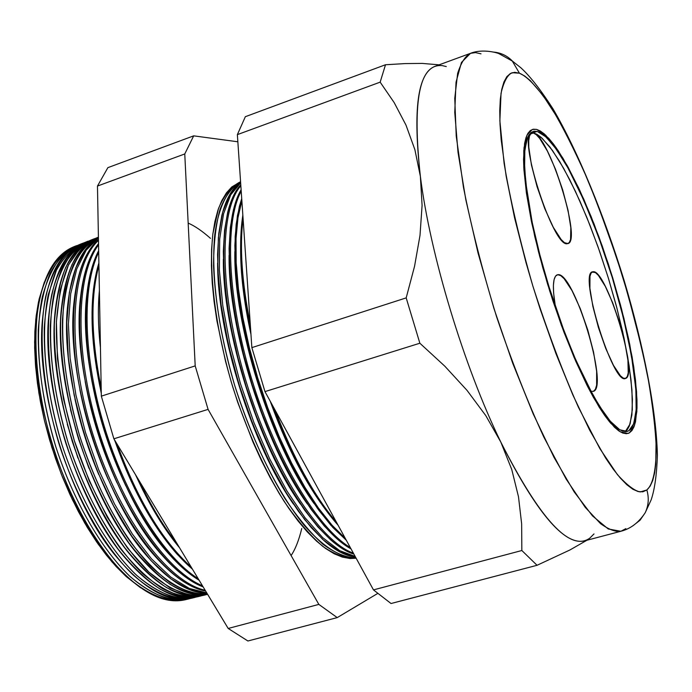 <?xml version="1.0" encoding="UTF-8"?>
<svg xmlns="http://www.w3.org/2000/svg" width="692" height="692" viewBox="0 0 692 692"><rect width="100%" height="100%" fill="white"/><g stroke="black" fill="none" stroke-linecap="round" stroke-linejoin="round"><path stroke-width="1.04" d="M593.001 271.748L592.101 272.034L595.449 272.587L598.398 275.407L605.31 286.376L612.714 302.914L619.548 322.593L624.876 342.652L627.929 360.255L628.224 372.841L627.281 376.595L625.447 378.463C613.147 385.591 578.33 272.683 592.534 271.844L593.001 271.748C606.183 268.539 638.872 375.237 625.637 378.403L623.345 378.161L620.473 375.851L613.467 365.35L605.699 348.361L598.433 327.575L592.871 306.409L589.913 288.339L589.991 276.203L591.158 272.959L593.001 271.748M557.804 274.715L556.619 275.096L557.804 274.715L560.702 275.615L564.118 278.668L572.007 290.614L580.285 308.623L587.811 330.084L593.528 351.977L596.634 371.267L596.625 385.133L595.405 389.311L593.407 391.361L590.83 391.24L593.407 391.361C609.124 387.33 573.607 271.143 557.804 274.715L557.19 274.836C552.83 276.887 552.233 287.535 555.408 306.798L553.6 292.958L553.401 285.329L554.076 279.629L555.564 276.056L557.804 274.715M533.35 132.985L530.513 133.971L533.35 132.985L536.248 134.672L539.648 138.374L547.389 151.081L555.442 169.099L562.657 189.816L568.046 210.316L570.831 227.729L570.563 239.493L569.248 242.632L567.189 243.714C553.116 247.399 516.915 134.326 531.785 133.02L533.35 132.985C548.834 134.793 582.154 241.352 567.924 243.593L564.447 242.658L561.125 239.484L553.237 227.184L544.751 208.595L537.053 186.65L531.439 164.99L528.8 147.171L528.731 140.614L529.501 135.978L531.067 133.418L533.35 132.985M533.281 132.769L536.975 134.335L541.006 137.267L549.906 146.998L559.62 161.409L569.793 179.825L580.086 201.536L590.172 225.774L599.748 251.758L608.545 278.686L616.295 305.769L622.757 332.186L627.722 357.115L630.992 379.761L632.419 399.31L631.883 414.992L629.313 426.082L627.272 429.715L625.248 431.652L630.092 423.962L632.315 409.725L631.943 389.907L629.106 365.592L624.011 337.938L616.918 308.148L608.147 277.397L598.044 246.888L586.989 217.798L575.398 191.286L563.738 168.485L552.484 150.484L542.156 138.296L533.281 132.769L537.226 131.402L546.1 137.007L556.437 149.36L567.717 167.576L579.42 190.637L591.046 217.426L602.126 246.785L612.256 277.527L621.027 308.459L628.094 338.362L633.137 366.025L635.887 390.245L636.147 409.828L633.777 423.677L628.76 430.831L625.758 431.652L622.281 431.012L618.363 428.867L614.02 425.208L609.306 420.044L604.246 413.392L593.329 395.815L575.822 360.022L564.179 331.312L548.151 284.256L539.198 252.424L532.122 222.028L525.686 182.16L524.363 161.072L524.597 152.482L526.785 139.568L528.679 135.312L531.084 132.535L533.939 131.238L537.226 131.402L540.893 132.976L544.898 135.926L553.747 145.683L563.418 160.12L568.443 168.883L583.814 200.308L598.753 237.399L612.256 277.527L623.431 317.974L631.502 355.991L635.792 388.852L636.294 406.559L635.801 413.868L633.292 424.957L631.277 428.582L628.76 430.831L625.862 431.652L627.367 431.41L619.816 429.81L610.275 421.203L599.142 405.676L586.92 383.731L574.222 356.319L561.748 324.799L550.209 290.882L540.253 256.464L532.425 223.481L527.14 193.743L524.597 168.753L524.839 149.645L527.728 137.128L532.996 131.489L537.226 131.402L533.281 132.769L531.119 132.509M536.611 129.387L545.607 135.113L556.1 147.655L567.527 166.123L579.377 189.496L591.15 216.631L602.369 246.361L612.619 277.492L621.502 308.805L628.656 339.089L633.777 367.115L636.571 391.655L636.848 411.515L634.46 425.58L629.383 432.863L627.938 433.477L620.283 431.851L610.621 423.132L599.341 407.398L586.946 385.159L574.075 357.375L561.428 325.422L549.725 291.029L539.63 256.135L531.698 222.703L526.344 192.549L523.766 167.222L524.008 147.863L526.941 135.182L532.286 129.473L536.611 129.387L533.281 129.214L530.375 130.511L527.935 133.305L526.006 137.604L523.775 150.674L523.896 169.419L526.439 193.232L531.387 221.172L538.558 252.009L547.64 284.308L563.902 332.056L575.718 361.181L587.646 386.551L599.134 407.078L604.557 415.278L614.461 427.232L618.856 430.926L622.826 433.08L626.346 433.72L629.383 432.863L631.934 430.571L633.967 426.877L635.49 421.869L636.995 408.202L636.977 399.716L635.481 379.899L629.781 344.555L620.482 304.921L608.285 263.773L594.021 223.862L578.633 187.913L563.167 158.572L553.366 143.919L548.756 138.331L540.331 131.004L536.611 129.387L545.607 135.113L556.1 147.655L567.527 166.123L579.377 189.496L591.15 216.631L602.369 246.361L612.619 277.492L621.502 308.805L628.656 339.089L633.777 367.115L636.571 391.655L636.848 411.515L634.46 425.58L629.383 432.863L627.938 433.477L620.283 431.851L610.621 423.132L599.341 407.398L586.946 385.159L574.075 357.375L561.428 325.422L549.725 291.029L539.63 256.135L531.698 222.703L526.344 192.549L523.766 167.222L524.008 147.863L526.941 135.182L532.286 129.473L536.611 129.387L540.331 131.004L544.396 134.006L553.366 143.919L558.184 150.692L568.262 167.455L583.823 199.287L598.952 236.863L612.619 277.492L623.942 318.441L632.116 356.951L635.481 379.899L636.977 399.716L636.995 408.202L635.49 421.869L633.967 426.877L631.934 430.571L629.383 432.863L626.346 433.72L622.826 433.08L618.856 430.926L609.678 422.008L604.557 415.278L593.485 397.476L587.646 386.551L575.718 361.181L563.902 332.056L552.778 300.51L542.883 268.072L534.708 236.309L526.439 193.232L523.896 169.419L523.533 159.368L524.605 143.408L526.006 137.604L527.935 133.305L530.375 130.511L533.281 129.214L536.611 129.387M493.578 52.082C500.818 52.73 507.02 55.645 512.184 60.844L519.433 73.196C527.019 76.371 537.805 86.898 552.346 109.371C562.734 126.774 574.101 149.29 586.444 176.918C599.064 207.401 611.114 240.574 622.592 276.445C633.154 312.455 641.605 346.156 647.946 377.564C652.841 406.265 655.601 429.974 656.25 448.684C655.999 473.086 652.115 485.377 646.847 489.971C649.148 497.903 648.594 505.506 645.178 512.789L640.031 520.246L632.903 525.808L640.031 520.246L645.178 512.789C648.594 505.506 649.148 497.903 646.847 489.971L650.143 486.182L652.72 480.533L654.597 473.129L655.774 464.107L656.051 441.669L653.715 414.292L648.949 383.031L642.003 348.95L628.051 294.801L616.806 258.133L597.793 204.737L584.16 171.633L570.191 141.687L556.282 115.884L542.865 95.236L530.418 80.704L524.709 76.025L519.433 73.196L514.649 72.314L510.428 73.456L506.829 76.682L503.906 82.019L501.726 89.493L500.325 99.077L499.745 110.746L500.031 124.413L501.19 139.974L506.155 176.157L514.554 217.764L526.058 262.787L532.805 285.865L540.097 308.9L555.953 353.655L572.751 394.725L589.627 430.078L605.725 458.191L613.25 469.193L620.317 478.06L626.857 484.746L632.825 489.244L638.171 491.579L642.851 491.804L646.847 489.971L640.29 491.934C634.616 490.939 626.978 485.144 617.376 474.565L599.817 448.554L578.434 407.285C562.631 371.716 547.424 331.243 532.805 285.865C519.753 240.401 510.186 199.564 504.105 163.355L499.875 120.832L501.034 93.299C503.785 81.621 507.504 74.753 512.192 72.703L519.433 73.196L512.184 60.844C507.02 55.645 500.818 52.73 493.578 52.082M195.559 597.213L193.933 597.663C176.867 600.803 156.582 593.018 135.329 574.109C106.94 546.403 79.502 498.629 61.899 444.523C49.599 402.77 43.726 363.845 44.262 327.74C45.871 305.544 49.755 286.678 55.914 271.152C63.197 257.857 72.046 248.601 82.46 243.376L84.043 242.814C73.335 247.606 64.192 256.55 56.623 269.655L48.241 294.645C40.387 333.691 45.118 389.311 61.899 444.523C79.753 499.399 107.727 547.701 136.523 575.216C150.873 587.248 164.592 594.912 177.68 598.199L195.559 597.213M82.46 243.376L80.22 244.25C64.399 251.464 52.194 269.456 45.56 297.119C38.103 336.07 42.93 390.911 59.46 445.293C77.046 499.347 104.492 547.061 132.916 574.732C154.186 593.615 174.496 601.374 191.589 598.225L193.414 597.784M201.597 595.743L199.876 596.219C188.406 597.879 175.898 595.328 162.361 588.572C148.469 579.325 134.516 566.039 120.512 548.713C99.414 519.329 81.941 483.95 68.093 442.577C55.758 400.729 49.824 361.717 50.291 325.551C51.848 303.321 55.68 284.438 61.778 268.903C69.01 255.607 77.798 246.361 88.161 241.153L74.675 249.924C65.87 260.088 59.045 274.222 54.21 292.318C46.433 331.407 51.251 387.174 68.093 442.577C86.007 497.643 113.99 546.118 142.751 573.711C157.075 585.778 170.76 593.459 183.804 596.746L201.597 595.743M88.161 241.153L86.085 241.966C70.35 249.146 58.24 267.129 51.692 294.818C44.349 333.821 49.262 388.766 65.844 443.287C79.684 484.616 97.157 519.96 118.254 549.31C132.267 566.627 146.237 579.896 160.146 589.126C173.701 595.873 186.226 598.407 197.713 596.738L199.365 596.34M207.591 594.281L205.844 594.765C188.942 597.862 168.813 589.991 147.664 570.935C119.387 543.038 91.984 494.988 74.303 440.622C61.934 398.67 55.948 359.58 56.337 323.354C57.851 301.098 61.623 282.198 67.669 266.654C74.84 253.358 83.576 244.112 93.878 238.93L95.66 238.299L80.549 247.598L68.465 264.95L60.204 289.948L56.398 321.676L57.471 358.69L63.508 399.068L74.278 440.536L89.181 480.706L107.329 517.287L127.648 548.263L148.927 572.137L170.024 587.941L189.868 595.276L207.591 594.281M93.878 238.93L91.975 239.666C81.656 244.864 72.894 254.102 65.705 267.397C59.65 282.942 55.853 301.842 54.331 324.09C53.907 360.29 59.884 399.353 72.236 441.271C86.111 482.713 103.584 518.152 124.655 547.597C138.642 564.966 152.577 578.287 166.443 587.551C179.946 594.341 192.419 596.902 203.855 595.25L205.334 594.895M207.488 594.117C195.992 594.402 183.596 590.622 170.293 582.785C156.695 572.587 143.132 558.582 129.603 540.781C109.301 510.912 92.555 475.629 79.381 434.948C67.652 393.895 61.995 355.749 62.427 320.5C63.889 298.797 67.505 280.303 73.291 265.019C80.151 251.871 88.515 242.589 98.402 237.174C83.109 244.864 72.236 262.363 65.783 289.68C58.881 327.861 63.586 381.353 79.381 434.948C96.179 488.284 122.406 536.231 149.913 565.433C170.898 585.579 190.092 595.137 207.488 594.117M97.883 237.365C87.72 242.477 79.087 251.559 71.994 264.629C65.991 279.897 62.202 298.486 60.619 320.387C60.066 356.034 65.775 394.665 77.72 436.271C91.171 477.489 108.237 513.049 128.92 542.952C142.682 560.702 156.435 574.516 170.189 584.403C183.622 591.85 196.087 595.146 207.583 594.272C187.203 597.724 164.376 584.974 139.109 556.022C90.531 500.731 53.189 382.045 61.354 308.9C65.809 268.669 78.161 244.76 98.402 237.174L97.883 237.365M206.735 592.862L189.383 588.459L170.708 577.059L151.444 558.781L132.431 534.138L114.552 504.036L98.671 469.747L85.583 432.82L75.921 395.02L70.126 358.145L68.387 323.899L70.688 293.771L76.76 268.928L86.189 250.193L98.42 238.013L86.189 250.193L76.76 268.928L70.688 293.771L68.387 323.899L70.126 358.145L75.921 395.02L85.583 432.82L98.671 469.747L114.552 504.036L132.431 534.138L151.444 558.781L170.708 577.059L189.383 588.459L206.735 592.862M98.42 237.65L85.687 249.31L75.8 267.769L69.338 292.586L66.761 322.922L68.335 357.574L74.113 394.994L83.896 433.391L97.226 470.889L113.436 505.627L131.679 535.989L151.055 560.658L170.63 578.702L189.539 589.627L207.012 593.329C188.57 593.105 168.476 580.571 146.721 555.745C97.295 500.351 58.95 378.489 67.755 304.774C71.674 269.863 81.89 247.494 98.42 237.65M205.152 590.233C167.343 582.102 117.294 514.874 91.802 430.718C66.121 346.606 70.965 265.529 98.463 240.375C70.965 265.529 66.121 346.606 91.802 430.718C117.294 514.874 167.343 582.102 205.152 590.233M98.454 239.648C69.797 263.505 64.157 345.628 90.306 431.22C116.239 516.872 167.568 584.593 205.619 591.011C189.539 587.863 172.446 576.004 154.342 555.434C104.085 499.979 64.728 374.908 74.182 300.665C77.53 271.307 85.618 250.962 98.454 239.648M202.462 585.778C166.115 570.788 121.593 506.233 98.065 428.668C74.433 351.129 76.103 275.001 98.549 244.812C76.103 275.001 74.433 351.129 98.065 428.668C121.593 506.233 166.115 570.788 202.462 585.778M98.523 243.67C74.987 272.856 72.669 350.109 96.75 429.092C120.702 508.101 166.417 573.305 203.137 586.894C189.928 581.782 176.2 571.177 161.954 555.079C110.902 499.598 70.532 371.319 80.627 296.6C83.36 273.106 89.329 255.46 98.523 243.67M198.18 578.676C164.16 557.38 125.693 496.778 104.388 426.739C83.057 356.691 81.76 286.765 98.688 252.338C81.76 286.765 83.057 356.691 104.388 426.739C125.693 496.778 164.16 557.38 198.18 578.676M98.653 250.686C80.704 284.438 81.483 355.593 103.246 427.068C124.975 498.551 164.584 559.975 199.106 580.199C189.444 574.455 179.6 565.952 169.566 554.69C117.735 499.217 76.362 367.712 87.088 292.56C89.13 275.502 92.987 261.541 98.653 250.686M191.182 567.068C162.378 540.971 137.682 499.996 117.086 444.126C137.682 499.996 162.378 540.971 191.182 567.068M101.179 387.909C91.041 337.8 90.289 296.989 98.93 265.469C90.289 296.989 91.041 337.8 101.179 387.909M98.878 262.96C89.052 295.778 89.848 339.089 101.274 392.9C92.598 353.197 90.029 318.415 93.576 288.547L98.878 262.96M114.621 440.025C135.995 499.607 161.954 542.666 192.48 569.213L177.178 554.266C152.456 526.292 131.601 488.206 114.621 440.025M177.057 543.618C163.442 526.474 150.847 505.567 139.248 480.897C150.847 505.567 163.442 526.474 177.057 543.618M100.271 338.379L99.527 297.993L100.271 338.379M99.389 290.675C97.762 307.706 98.117 326.728 100.444 347.721C98.117 326.728 97.762 307.706 99.389 290.675M135.736 475.067C148.996 504.416 163.623 528.679 179.609 547.856C163.623 528.679 148.996 504.416 135.736 475.067M355.143 556.403L339.711 550.668L322.766 537.675L304.921 517.599L286.955 490.991L269.672 458.839L253.903 422.483L240.427 383.584L229.9 343.985L222.789 305.561L219.373 270.096L219.684 239.095L223.577 213.742L230.713 194.859L240.643 182.852L230.713 194.859L223.577 213.742L219.684 239.095L219.373 270.096L222.789 305.561L229.9 343.985L240.427 383.584L253.903 422.483L269.672 458.839L286.955 490.991L304.921 517.599L322.766 537.675L339.711 550.668L355.143 556.403M240.617 182.411L230.194 193.829L222.616 212.383L218.361 237.685L217.79 268.903L221.094 304.817L228.213 343.846L238.896 384.112L252.632 423.66L268.73 460.535L286.376 493.007L304.688 519.666L322.809 539.518L339.954 552L355.454 556.973C346.009 556.16 335.534 550.711 324.038 540.625L311.279 527.641L298.287 511.103L285.338 491.285L272.743 468.579L260.832 443.46L249.898 416.523L240.228 388.411L232.062 359.831L225.601 331.485L220.99 304.073L218.3 278.245L217.573 254.587L218.758 233.585L221.786 215.644C225.869 199.132 232.14 188.051 240.617 182.411M353.344 553.116C319.894 541.568 272.89 469.453 246.144 381.612C219.234 293.797 218.767 210.844 240.842 185.733C218.767 210.844 219.234 293.797 246.144 381.612C272.89 469.453 319.894 541.568 353.344 553.116M240.781 184.85C217.556 208.5 217.349 292.578 244.786 382.07C272.043 471.607 320.275 544.37 353.872 554.076C346.623 551.775 338.864 547.017 330.612 539.803L317.81 526.871L304.748 510.315L291.704 490.386L279.014 467.507L266.991 442.162L255.945 414.949L246.17 386.543L237.918 357.66L231.396 329.029L226.734 301.366L224.035 275.338L223.326 251.533L224.554 230.471L227.642 212.548C230.713 200.213 235.09 190.983 240.781 184.85M350.264 547.484C317.905 528.524 276.359 459.921 251.897 379.7C227.365 299.498 224.225 222.028 241.214 191.182C224.225 222.028 227.365 299.498 251.897 379.7C276.359 459.921 317.905 528.524 350.264 547.484M241.119 189.79C223.04 219.52 225.653 298.235 250.703 380.09C275.658 461.962 318.381 531.413 351.026 548.886L337.186 538.973L324.349 526.093L311.218 509.502L298.088 489.486L285.286 466.425L273.158 440.856L262 413.375L252.13 384.674L243.792 355.489L237.2 326.572L232.503 298.659L229.787 272.423L229.087 248.489L230.358 227.365L233.507 209.46L241.119 189.79M345.213 538.264L332.013 525.167L318.467 508.084L304.904 487.298L291.687 463.259L279.187 436.548L267.761 407.856L257.718 377.944L249.354 347.652L242.883 317.801L238.463 289.204L236.171 262.597L236.024 238.653L237.962 217.885L241.863 200.706L237.962 217.885L236.024 238.653L236.171 262.597L238.463 289.204L242.883 317.801L249.354 347.652L257.718 377.944L267.761 407.856L279.187 436.548L291.687 463.259L304.904 487.298L318.467 508.084L332.013 525.167L345.213 538.264M241.716 198.613L237.425 215.601L235.168 236.396L235.072 260.573L237.226 287.587L241.612 316.737L248.151 347.246L256.689 378.239L266.974 408.816L278.712 438.114L291.557 465.292L305.12 489.633L319.021 510.514L332.869 527.486L346.294 540.244L330.897 525.306L317.697 508.689L304.48 488.569L291.583 465.344L279.334 439.541L268.072 411.792L258.099 382.788L249.674 353.309L243.013 324.107L238.282 295.942L235.557 269.517L234.865 245.452L236.171 224.269L239.389 206.389L241.716 198.613M336.381 522.114C314.004 495.801 293.555 458.433 275.044 410.027C293.555 458.433 314.004 495.801 336.381 522.114M250.27 324.245C241.871 281.999 239.475 246.819 243.082 218.689C239.475 246.819 241.871 281.999 250.27 324.245M242.84 215.117C238.247 245.124 240.868 283.599 250.703 330.542C240.868 283.599 238.247 245.124 242.84 215.117M272.155 404.751C291.868 457.706 313.839 497.851 338.059 525.193C313.839 497.851 291.868 457.706 272.155 404.751M305.89 466.399L312.983 479.357L305.89 466.399M593.995 533.921L589.714 538.212C570.113 551.974 540.478 519.943 500.818 442.093L485.793 415.624L467.013 390.349L444.826 366.198L419.862 343.223L264.967 391.611L373.472 589.895L391.032 603.519L537.053 565.295L391.032 603.519L373.472 589.895L521.846 550.512L373.472 589.895L264.967 391.611L419.862 343.223L406.187 297.889L251.862 347.626L264.967 391.611L251.862 347.626L406.187 297.889L414.551 266.29L420.001 235.418L422.085 205.394L420.381 176.417L414.871 149.602L405.979 125.079L394.189 102.624L380.159 82.149L237.365 134.629L251.862 347.626L237.365 134.629L380.159 82.149L385.513 64.745L245.349 116.697L237.365 134.629L245.349 116.697L385.513 64.745L405.192 63.586L422.224 63.413L439.109 64.832L422.224 63.413L405.192 63.586L385.513 64.745L380.159 82.149L394.189 102.624L405.979 125.079L414.871 149.602L420.381 176.417C430.139 254.578 463.951 366.526 500.818 442.093C536.274 512.469 564.101 545.417 584.316 540.936L620.888 531.274L608.251 528.973L592.482 515.886L574.135 491.839L554.007 457.36L533.134 413.773L512.711 363.239L493.967 308.58L478.042 253.03L465.846 199.901L458 152.223L454.756 112.424L456.028 82.201L461.46 62.444L470.499 53.327L475.508 52.601L481.026 53.838M625.836 528.653L620.888 531.274C630.611 528.792 638.716 522.607 645.212 512.72L651.163 499.84C654.693 489.382 656.769 474.487 657.4 455.154C656.371 410.953 643.837 346.796 624.201 280.701C603.908 214.684 577.941 151.401 552.951 108.765C540.694 89.778 529.986 76.103 520.817 67.738L512.495 61.164L499.451 53.941C499.096 53.232 482.973 48.25 470.499 53.327L434.991 66.346C417.631 73.136 412.761 109.82 420.381 176.417L422.085 205.394L420.001 235.418L414.551 266.29L406.187 297.889L419.862 343.223L444.826 366.198L467.013 390.349L485.793 415.624L500.818 442.093L511.76 469.522L518.498 496.821L521.647 523.835L521.846 550.512L537.053 565.295L569.94 549.967L586.911 540.253L569.94 549.967L537.053 565.295L521.846 550.512L521.647 523.835L518.498 496.821L511.76 469.522L500.818 442.093C463.951 366.526 430.139 254.578 420.381 176.417C412.112 100.349 419.413 63.413 442.274 65.619L446.271 66.553M247.9 640.991L228.187 628.457L113.877 438.806L101.335 396.153L97.468 186.053L107.874 167.654L193.682 135.848L237.849 141.782L193.682 135.848L107.874 167.654L97.468 186.053L184.764 153.961L193.682 135.848L184.764 153.961L97.468 186.053L101.335 396.153L195.196 365.895L184.764 153.961L195.196 365.895L101.335 396.153L113.877 438.806L208.084 409.379L195.196 365.895L208.084 409.379L113.877 438.806L228.187 628.457L318.839 604.401L208.084 409.379L318.839 604.401L228.187 628.457L247.9 640.991L337.229 617.61L318.839 604.401L337.229 617.61L247.9 640.991M189.53 598.684L187.999 599.099C170.846 602.265 150.501 594.523 129.196 575.683C100.738 548.073 73.283 500.437 55.723 446.47C43.458 404.82 37.636 365.964 38.25 329.911C39.911 307.75 43.847 288.91 50.058 273.392C57.401 260.106 66.302 250.833 76.769 245.591L62.989 254.552C54.106 264.768 47.203 278.911 42.29 296.972C34.349 335.975 39.003 391.43 55.723 446.47C73.525 501.164 101.473 549.292 130.312 576.721C144.68 588.719 158.433 596.357 171.573 599.653L189.53 598.684M76.267 245.79L74.355 246.534C58.457 253.774 46.165 271.766 39.453 299.402C31.884 338.31 36.615 393.039 53.102 447.292C70.653 501.207 98.108 548.782 126.593 576.349C147.915 595.163 168.303 602.879 185.482 599.713L187.48 599.229M140.588 587.785L126.074 576.427L116.126 566.532L106.265 554.984L96.612 541.888L87.279 527.373L78.404 511.596L70.082 494.745L62.444 477.022L55.576 458.64L49.573 439.835L44.504 420.84L40.447 401.896L37.429 383.247L35.491 365.117L34.643 347.73L34.877 331.278L36.166 315.959L38.492 301.911L44.383 282.016L39.081 299.229L35.776 319.419L34.6 342.177L35.647 367.002L38.934 393.298L44.409 420.416L51.943 447.655L61.363 474.305L72.401 499.676L84.77 523.117L98.126 544.068L112.121 562.051L126.385 576.704L140.588 587.785M377.547 593.537L337.229 617.61L377.547 593.537M356.008 557.977C341.13 558.055 323.147 547.009 303.926 524.977C278.158 493.154 252.442 441.903 234.735 385.582C222.158 342.298 215.108 302.413 213.56 265.918C213.664 243.523 215.835 224.597 220.082 209.122C225.384 195.931 232.209 186.823 240.574 181.806C227.858 188.691 218.767 206.475 214.831 234.19C210.852 273.305 217.902 329.046 234.735 385.582C248.566 428.564 265.226 466.131 284.723 498.266C297.595 517.486 310.275 532.771 322.766 544.111C334.867 552.977 345.948 557.605 356.008 557.977M239.908 182.031C231.206 186.632 224.061 195.464 218.482 208.543L212.894 233.662C208.543 273.08 215.636 329.885 232.884 387.408C247.079 431.151 264.154 469.115 284.101 501.311C297.24 520.462 310.137 535.487 322.783 546.386C335.006 554.716 346.121 558.66 356.138 558.219L349.979 558.513L342.306 557.095L334.124 553.738L325.517 548.419L316.555 541.144L307.343 531.949L297.984 520.886L288.581 508.049L279.248 493.552L270.105 477.549L261.265 460.215L252.848 441.747L237.728 402.363L231.232 381.941L225.549 361.371L216.925 320.889L214.07 301.487L212.228 282.959L211.406 265.52L211.588 249.371L212.764 234.674L214.892 221.57L217.919 210.178L221.795 200.576L226.457 192.817L231.82 186.935L240.574 181.771M470.499 53.327C465.422 55.81 461.132 62.505 457.637 73.421L454.756 98.299L456.227 136.125L463.467 187.385C471.512 227.902 482.566 271.074 496.631 316.91C511.898 361.838 527.624 401.862 543.782 436.989L566.117 479.028L585.207 507.314L600.526 523.636C608.917 529.588 615.698 532.131 620.888 531.274M298.892 453.606L316.85 486.424L298.892 453.606M240.634 247.753C240.461 273.202 243.904 302.093 250.962 334.426C243.904 302.093 240.461 273.202 240.634 247.753M270.226 401.222C285.13 442.456 302.093 476.554 321.105 503.499C302.093 476.554 285.13 442.456 270.226 401.222M234.856 251.525C233.368 324.894 270.979 444.42 314.203 503.724C270.979 444.42 233.368 324.894 234.856 251.525M229.087 255.322C228.014 328.172 264.707 444.792 307.3 503.906C264.707 444.792 228.014 328.172 229.087 255.322M223.343 259.154C222.677 331.442 258.453 445.172 300.397 504.053C258.453 445.172 222.677 331.442 223.343 259.154M217.617 263.029C217.349 334.703 252.225 445.544 293.486 504.165C252.225 445.544 217.349 334.703 217.617 263.029M135.373 474.452L143.14 490.714L135.373 474.452M96.283 366.846L101.283 393.419L96.283 366.846M114.258 439.42L134.568 488.517L114.258 439.42M90.643 373.931C97.252 412.882 108.999 450.224 125.883 485.94C108.999 450.224 97.252 412.882 90.643 373.931M85.159 381.491C91.56 416.619 102.2 450.414 117.06 482.886C102.2 450.414 91.56 416.619 85.159 381.491M79.883 389.683C85.964 420.563 95.349 450.397 108.047 479.184C95.349 450.397 85.964 420.563 79.883 389.683M74.918 398.834C80.48 424.81 88.42 450.042 98.74 474.53C88.42 450.042 80.48 424.81 74.918 398.834M70.472 409.586L78.62 439.264L88.931 468.259L78.62 439.264L70.472 409.586M204.59 595.059C183.12 600.665 158.753 587.733 131.489 556.264C83.793 501.112 47.445 385.591 54.971 313.069C59.304 271.662 71.881 247.105 92.685 239.406M67.262 424.231L77.919 458.087L67.262 424.231M198.535 596.521C176.555 602.291 151.669 588.935 123.877 556.454C77.08 501.492 41.719 389.129 48.613 317.273C52.808 274.733 65.558 249.535 86.881 241.672M192.497 597.992C169.99 603.917 144.576 590.12 116.256 556.61C70.385 501.873 36.019 392.641 42.281 321.512C46.312 277.821 59.252 251.957 81.094 243.93M186.477 599.445C163.433 605.535 137.483 591.297 108.627 556.723C63.725 502.254 30.344 396.153 35.967 325.785C39.825 280.917 52.938 254.388 75.324 246.179M188.163 223.092C194.807 225.964 202.237 231.05 210.463 238.342M301.755 528.489C298.944 540.132 295.389 549.154 291.098 555.555"/></g></svg>
